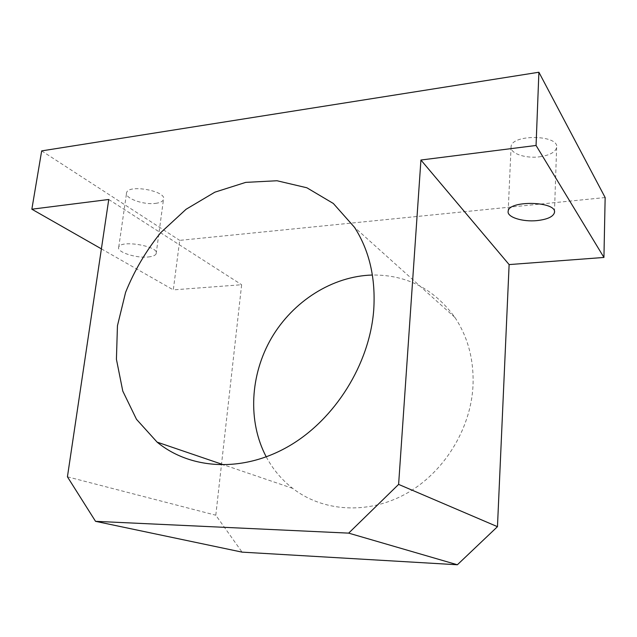 <?xml version="1.0" encoding="UTF-8"?>
<svg xmlns="http://www.w3.org/2000/svg" width="637" height="637" viewBox="0 0 637 637"><rect width="100%" height="100%" fill="white"/><g stroke="black" fill="none" stroke-linecap="round" stroke-linejoin="round"><path stroke-width="0.48" stroke-dasharray="3.19 2.39" d="M539.531 156.806C549.659 155.324 555.353 152.235 556.627 147.521C559.493 134.733 511.67 133.945 511.089 146.661C509.656 153.294 525.254 158.74 539.531 156.806M605.15 197.55L179.698 240.364L173.296 289.875L241.638 284.731L215.8 515.222L242.076 552.136M41.676 150.889L179.698 240.364M155.611 203.362C160.038 202.789 162.658 201.523 163.47 199.572C167.547 191.339 128.873 183.87 126.636 192.557C123.96 198.059 143.413 205.17 155.611 203.362M108.752 199.485L241.638 284.731M101.394 248.868L173.296 289.875M148.286 256.974C152.753 256.52 155.38 255.437 156.161 253.733C160.158 246.519 120.847 239.44 118.745 247.084C116.141 251.902 135.968 258.415 148.286 256.974M266.258 456.896C272.891 469.286 281.697 479.772 292.694 488.372C322.457 511.487 367.047 514.959 405.236 494.169C443.376 473.387 470.783 429.633 472.996 385.855C474.016 359.905 467.988 337.1 454.914 317.449C434.108 288.864 406.605 274.722 372.398 275.025M67.426 476.81L215.8 515.222M156.161 253.733L163.47 199.572M118.745 247.084L126.636 192.557M454.914 317.449L354.49 227.305M292.694 488.372L224.176 465.002M554.485 211.842L556.627 147.521M508.167 211.253L511.089 146.661"/><path stroke-width="0.96" d="M538.894 72.236L41.676 150.889L31.85 209.207L108.752 199.485L67.426 476.81L95.534 521.329L348.67 533.129L398.611 484.399L420.93 160.022L536.059 145.467L538.894 72.236L605.15 197.55L603.932 257.452L509.122 264.586L497.465 526.68L398.611 484.399M373.72 310.076C375.79 278.114 369.38 250.524 354.49 227.305L333.334 203.474L306.859 187.772L276.999 180.749L245.715 182.381L214.86 192.175L186.076 209.278L160.819 232.569C146.08 250.715 134.335 270.637 125.6 292.343L117.447 325.754L116.42 359.284L122.782 391.094L136.501 419.329L157.1 442.126C190.407 469.573 242.601 472.973 288.864 446.163C335.062 419.393 369.627 364.046 373.72 310.076M420.93 160.022L509.122 264.586M536.059 145.467L603.932 257.452M537.126 220.585C547.406 219.407 553.187 216.739 554.461 212.583C557.319 201.276 508.668 199.986 508.167 211.253C506.741 217.113 522.619 222.13 537.126 220.585M31.85 209.207L101.394 248.868M372.398 275.025C332.195 276.132 293.02 301.309 271.513 337.976C250.142 374.731 247.443 421.28 266.258 456.896M95.534 521.329L242.076 552.136L457.366 564.764L497.465 526.68M348.67 533.129L457.366 564.764M224.176 465.002L157.1 442.126M554.461 212.583L554.485 211.842"/></g></svg>
